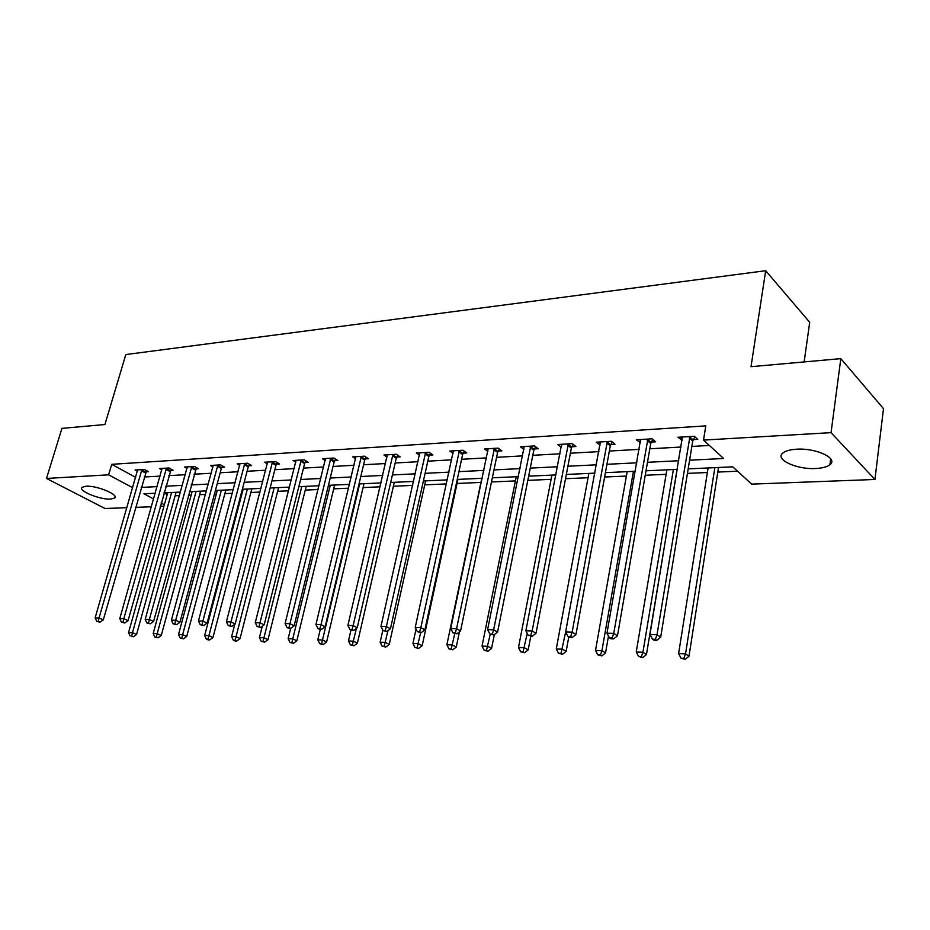 <?xml version="1.0" encoding="UTF-8"?>
<svg xmlns="http://www.w3.org/2000/svg" width="930" height="930" viewBox="0 0 930 930"><rect width="100%" height="100%" fill="white"/><g stroke="black" fill="none" stroke-linecap="round" stroke-linejoin="round"><path stroke-width="1.4" d="M85.978 486.227C96.604 485.332 119.342 494.76 114.634 498.015L110.624 499.085C100.068 499.887 77.585 490.656 82.131 487.297L85.978 486.227M796.568 449.213C816.052 447.807 838.686 458.455 829.92 464.709C827.142 466.906 822.422 468.162 815.784 468.499C796.58 469.708 774.365 459.385 782.886 453.003C785.536 450.876 790.093 449.609 796.568 449.213M804.148 361.933L809.716 322.315L765.681 270.711L125.829 354.562L104.916 424.533L61.938 428.381L46.5 478.45L108.636 474.823L132.653 487.715M765.681 270.711L751.022 366.687L840.825 358.643L883.5 408.654L874.944 479.473L751.684 484.123L732.759 466.837L688.177 468.871M175.131 495.771L179.502 495.585M188.325 495.202L191.185 495.074M199.636 494.702L205.53 494.446M214.458 494.063L216.318 493.981M224.874 493.598L232.349 493.272M241.405 492.877L242.207 492.842M250.868 492.47L260.028 492.063M277.651 491.296L288.602 490.819M305.249 490.087L318.106 489.529M333.719 488.843L348.587 488.192M363.084 487.564L380.103 486.82M393.413 486.239L412.711 485.402M424.719 484.867L446.447 483.925M457.083 483.461L480.938 482.414M491.47 481.961L515.418 480.915M527.822 480.368L551.106 479.345M565.521 478.718L588.074 477.741M604.628 477.009L626.39 476.067M645.246 475.242L666.124 474.323M687.444 473.393L707.37 472.521M717.809 472.068L737.548 471.208M163.924 506.292L160.134 506.432M151.416 506.769L135.513 507.362M126.899 507.687L105.009 508.512L46.5 478.45M164.052 492.83L167.214 494.562M689.595 460.199L723.656 458.502L703.51 440.099L705.8 425.882L111.728 464.326L135.641 477.357M144.208 476.997L160.088 476.114M168.783 475.625L185.291 474.707M194.103 474.207L211.273 473.254M220.201 472.754L238.068 471.754M247.101 471.254L265.701 470.22M274.85 469.708L294.217 468.627M303.482 468.104L323.663 466.988M333.045 466.453L354.074 465.279M363.595 464.756L385.52 463.535M395.157 462.989L418.035 461.71M427.812 461.164L451.689 459.839M461.594 459.281L486.53 457.897M496.574 457.327L522.625 455.874M532.82 455.305L560.058 453.794M570.381 453.212L598.885 451.62M609.359 451.038L639.189 449.376M649.814 448.783L681.062 447.039M691.85 446.435L709.369 445.458M693.315 439.599L697.767 439.344L694.396 436.275L677.958 437.263L682.178 440.262M651.326 442.075L655.604 441.82L652.151 438.821L636.329 439.785L640.352 442.726M610.894 444.459L615.009 444.215L611.487 441.285L596.246 442.203L600.083 445.098M571.938 446.749L575.914 446.516L572.31 443.645L557.628 444.528L561.29 447.377M534.39 448.958L538.226 448.737L534.564 445.923L520.405 446.772L523.927 449.446M498.166 451.097L501.863 450.876L498.155 448.121L484.495 448.946L487.89 451.434M463.198 453.154L466.779 452.945L463.012 450.236L449.829 451.038L453.096 453.363M429.428 455.142L432.88 454.933L429.079 452.282L416.338 453.061L419.5 455.235M396.796 457.06L400.132 456.863L396.296 454.27L383.974 455.014L387.031 457.049M365.234 458.92L368.454 458.723L364.595 456.177L352.679 456.897L355.62 458.816M334.695 460.71L337.823 460.536L333.928 458.025L322.396 458.723L325.244 460.536M305.145 462.454L308.167 462.28L304.238 459.815L293.078 460.49L295.833 462.21M276.512 464.14L279.442 463.965L275.501 461.559L264.678 462.21L267.352 463.826M248.763 465.779L251.6 465.605L247.647 463.233L237.162 463.872L239.754 465.407M221.875 467.36L224.618 467.197L220.643 464.861L210.482 465.477L212.993 466.941M195.777 468.894L198.45 468.732L194.463 466.442L184.605 467.034L187.035 468.429M170.469 470.382L173.061 470.231L169.062 467.976L159.483 468.557L161.843 469.871M145.882 471.836L148.405 471.684L144.394 469.464L135.106 470.022L137.396 471.289M840.825 358.643L831.048 432.648L874.944 479.473M111.728 464.326L108.636 474.823M703.51 440.099L831.048 432.648M141.221 487.413L157.112 486.623M165.819 486.192L182.338 485.367M191.15 484.937L208.343 484.077M217.26 483.635L235.151 482.751M244.183 482.298L262.806 481.38M271.955 480.926L291.346 479.961M300.623 479.496L320.827 478.497M330.22 478.032L351.273 476.985M360.805 476.509L382.753 475.428M392.414 474.951L415.315 473.812M425.103 473.324L449.016 472.138M458.932 471.65L483.902 470.406M493.97 469.906L520.068 468.615M530.263 468.104L557.547 466.755M567.904 466.232L596.444 464.814M606.941 464.303L636.829 462.815M647.478 462.291L678.784 460.734M155.24 493.237L143.894 493.76L153.613 498.98M161.099 502.991L164.354 504.746M677.354 469.359L646.013 470.801M635.341 471.289L605.43 472.649M594.909 473.138L566.335 474.44M555.977 474.916L528.659 476.16M518.452 476.625L492.319 477.822M482.252 478.287L457.258 479.427M447.33 479.88L423.394 480.973M413.606 481.426L390.681 482.472M381.021 482.914L359.038 483.914M349.517 484.356L328.441 485.321M319.037 485.751L298.821 486.669M289.544 487.099L270.142 487.983M260.981 488.401L242.358 489.25M233.314 489.668L215.423 490.482M206.483 490.889L189.302 491.679M180.478 492.086L163.947 492.842M681.911 437.03L681.365 440.309M640.375 439.541L639.805 442.75M600.362 442.087L599.804 445.11M561.685 445.156L561.255 447.377M689.944 436.542L657.022 634.702L649.965 634.492L682.364 437.007M694.896 436.728L692.722 441.064L660.684 637.166L657.022 634.702L655.359 639.317L652.535 639.224L653.999 640.2L656.824 640.293L655.359 639.317M656.824 640.293L660.684 637.166M649.965 634.492L652.535 639.224M708.09 467.964L678.586 653.627L685.526 653.895L688.979 656.22L718.53 467.488M683.875 658.359L681.097 658.254L685.259 659.289L683.875 658.359L685.526 653.895L714.845 467.651M681.097 658.254L678.586 653.627M688.979 656.22L685.259 659.289M647.861 439.088L613.742 633.4L606.965 633.202L640.572 439.53M652.802 439.39L650.733 443.517L617.474 635.818L613.742 633.4L612.149 637.934L609.441 637.841L610.94 638.805L613.649 638.898L612.149 637.934M613.649 638.898L617.474 635.818M606.965 633.202L609.441 637.841M607.348 441.529L572.136 632.156L565.626 631.958L600.338 441.948M612.277 441.936L610.301 445.865L575.961 634.527L572.136 632.156L570.636 636.597L568.032 636.515L569.567 637.457L572.171 637.538L570.636 636.597M572.171 637.538L575.961 634.527M565.626 631.958L568.032 636.515M666.88 469.848L636.236 652.011L642.921 652.267L646.455 654.546L677.168 469.371M641.34 656.65L638.678 656.534L642.758 657.557L641.34 656.65L642.921 652.267L673.39 469.545M638.678 656.534L636.236 652.011M646.455 654.546L642.758 657.557M627.169 471.661L595.502 650.454L601.919 650.698L605.535 652.941L608.487 636.05M600.431 654.999L597.862 654.894L601.873 655.883L600.431 654.999L601.919 650.698L633.435 471.371M597.862 654.894L595.502 650.454M605.535 652.941L601.873 655.883M568.335 443.889L532.134 630.959L525.869 630.773L561.569 444.296M573.252 444.389L571.357 448.132L536.017 633.295L532.134 630.959L530.716 635.318L528.205 635.237L532.262 636.248L530.716 635.318M532.262 636.248L536.017 633.295M525.869 630.773L528.205 635.237M530.728 446.156L493.644 629.808L487.611 629.622L524.206 446.551M535.622 446.737L533.808 450.318L497.585 632.098L493.644 629.808L492.284 634.086L489.866 634.004L493.865 634.992L492.284 634.086M493.865 634.992L497.585 632.098M487.611 629.622L489.866 634.004M494.446 448.341L456.56 628.692L450.748 628.517L488.157 448.725M499.34 448.992L497.597 452.422L460.559 630.947L456.56 628.692L455.27 632.888L452.945 632.819L456.874 633.795L455.27 632.888M456.874 633.795L460.559 630.947M450.748 628.517L452.945 632.819M588.876 473.405L556.268 648.954L562.464 649.187L566.138 651.395L568.776 636.98M561.034 653.406L558.558 653.302L562.511 654.278L561.034 653.406L565.638 631.97M558.558 653.302L556.268 648.954M566.138 651.395L562.511 654.278M551.932 475.102L518.475 647.501L524.439 647.733L528.17 649.907L530.798 636.201M523.078 651.872L520.695 651.779L524.578 652.732L523.078 651.872L527.217 633.342M520.695 651.779L518.475 647.501M528.17 649.907L524.578 652.732M516.255 476.73L482.031 646.106L487.785 646.327L491.575 648.466L494.342 634.632M486.495 650.396L484.193 650.303L488.006 651.244L486.495 650.396L490.215 634.202M484.193 650.303L482.031 646.106M491.575 648.466L488.006 651.244M481.798 478.311L446.877 644.757L452.422 644.967L456.258 647.082L459.42 631.83M451.19 648.966L448.969 648.884L452.724 649.814L451.19 648.966L454.77 633.725M448.969 648.884L446.877 644.757M456.258 647.082L452.724 649.814M416.047 629.087L412.932 643.455L418.291 643.665L422.162 645.734L457.955 479.392M417.117 647.594L414.966 647.513L418.674 648.419L417.117 647.594L420.674 632.609M414.966 647.513L412.932 643.455M422.162 645.734L418.674 648.419M382.835 630.18L380.138 642.2L385.322 642.398L389.228 644.444L425.615 480.88M384.195 646.269L382.125 646.187L385.764 647.082L384.195 646.269L387.938 630.68M382.125 646.187L380.138 642.2M389.228 644.444L385.764 647.082M350.982 630.063L348.448 640.991L353.458 641.177L357.399 643.188L394.308 482.31M352.389 644.99L350.389 644.909L353.97 645.78L352.389 644.99L356.411 628.355M350.389 644.909L348.448 640.991M357.399 643.188L353.97 645.78M320.292 629.343L317.804 639.817L322.64 640.003L326.616 641.979L364.002 483.693M321.617 643.746L319.688 643.665L323.21 644.537L321.617 643.746L359.666 483.891M319.688 643.665L317.804 639.817M326.616 641.979L323.21 644.537M290.672 628.355L288.137 638.678L292.834 638.863L296.821 640.817L334.649 485.03M291.857 642.537L289.974 642.467L293.45 643.316L291.857 642.537L330.278 485.239M289.974 642.467L288.137 638.678M296.821 640.817L293.45 643.316M262.272 626.25L259.423 637.585L263.969 637.759L267.98 639.677L306.191 486.332M263.039 641.375L261.214 641.305L264.643 642.142L263.039 641.375L301.785 486.541M261.214 641.305L259.423 637.585M267.98 639.677L264.643 642.142M234.767 624.251L231.617 636.515L236.011 636.69L240.045 638.585L278.593 487.599M235.127 640.259L233.36 640.177L234.976 640.933L236.743 641.014L235.127 640.259L274.164 487.797M233.36 640.177L231.617 636.515M240.045 638.585L236.743 641.014M243.16 489.215L204.658 635.481L208.925 635.643L212.97 637.515L251.821 488.82M208.076 639.166L206.367 639.096L207.983 639.84L209.692 639.91L208.076 639.166L208.925 635.643L247.38 489.029M206.367 639.096L204.658 635.481M212.97 637.515L209.692 639.91M217.283 490.401L178.525 634.481L182.652 634.644L186.721 636.492L225.839 490.005M181.838 638.108L180.188 638.038L183.466 638.84L181.838 638.108L182.652 634.644L221.375 490.215M180.188 638.038L178.525 634.481M186.721 636.492L183.466 638.84M192.15 491.552L153.171 633.516L157.182 633.667L161.25 635.492L200.601 491.168M156.403 637.073L154.799 637.015L158.03 637.806L156.403 637.073L157.182 633.667L196.125 491.366M154.799 637.015L153.171 633.516M161.25 635.492L158.03 637.806M459.443 450.457L420.837 627.622L415.222 627.459L453.363 450.818M464.314 451.166L462.629 454.468L424.871 629.842L420.837 627.622L419.604 631.749L417.361 631.679L421.22 632.633L419.604 631.749M421.22 632.633L424.871 629.842M415.222 627.459L417.361 631.679M425.626 452.492L386.369 626.588L380.963 626.425L419.756 452.852M430.485 453.259L428.87 456.432L390.449 628.773L386.369 626.588L385.206 630.645L383.032 630.575L386.834 631.517L385.206 630.645M386.834 631.517L390.449 628.773M380.963 626.425L383.032 630.575M392.948 454.468L353.121 625.599L347.89 625.437L387.287 454.805M397.796 455.281L396.238 458.327L357.236 627.738L353.121 625.599L352.005 629.575L349.913 629.505L351.563 630.366L353.656 630.435L352.005 629.575M353.656 630.435L357.236 627.738M347.89 625.437L349.913 629.505M361.363 456.374L321.001 624.635L315.956 624.483L355.876 456.7M366.188 457.235L364.676 460.164L325.151 626.75L321.001 624.635L319.943 628.552L317.921 628.482L319.583 629.319L321.606 629.389L319.943 628.552M321.606 629.389L325.151 626.75M315.956 624.483L317.921 628.482M330.801 458.223L289.974 623.705L285.103 623.553L325.488 458.537M335.602 459.106L334.149 461.943L294.147 625.785L289.974 623.705L288.963 627.552L287.01 627.494L288.684 628.32L290.637 628.378L288.963 627.552M290.637 628.378L294.147 625.785M285.103 623.553L287.01 627.494M301.215 460.001L259.981 622.809L255.262 622.658L296.077 460.315M306.005 460.931L304.598 463.663L264.178 624.855L259.981 622.809L259.017 626.588L257.133 626.529L260.691 627.413L259.017 626.588M260.691 627.413L264.178 624.855M255.262 622.658L257.133 626.529M272.56 461.733L230.966 621.938L226.397 621.798L267.584 462.036M277.338 462.687L275.966 465.325L235.174 623.949L230.966 621.938L230.047 625.658L228.222 625.599L231.733 626.471L230.047 625.658M231.733 626.471L235.174 623.949M226.397 621.798L228.222 625.599M244.799 463.407L202.88 621.089L198.462 620.961L239.975 463.698M249.554 464.384L248.229 466.941L207.111 623.088L202.88 621.089L202.008 624.762L200.241 624.704L203.693 625.553L202.008 624.762M203.693 625.553L207.111 623.088M198.462 620.961L200.241 624.704M217.887 465.035L175.689 620.275L171.411 620.147L213.214 465.314M222.63 466.023L221.34 468.511L179.932 622.24L175.689 620.275L174.852 623.89L173.143 623.832L176.549 624.669L174.852 623.89M176.549 624.669L179.932 622.24M171.411 620.147L173.143 623.832M191.789 466.604L149.346 619.496L145.196 619.368L187.256 466.883M196.509 467.616L153.59 621.426L149.346 619.496L148.544 623.042L146.882 622.995L150.242 623.809L148.544 623.042M150.242 623.809L153.59 621.426M145.196 619.368L146.882 622.995M166.47 468.139L123.806 618.729L119.784 618.601L162.053 468.395M171.167 469.162L128.061 620.624L123.806 618.729L123.039 622.228L121.435 622.17L124.748 622.984L123.039 622.228M124.748 622.984L128.061 620.624M119.784 618.601L121.435 622.17M141.883 469.615L99.033 617.985L95.139 617.869L137.605 469.871M146.556 470.661L103.3 619.857L99.033 617.985L98.301 621.438L96.743 621.38L100.01 622.182L98.301 621.438M100.01 622.182L103.3 619.857M95.139 617.869L96.743 621.38M167.737 492.668L128.561 632.574L132.455 632.714L136.536 634.516L176.096 492.284M131.711 636.085L133.339 636.794L131.711 636.085L132.455 632.714L171.608 492.493M130.154 636.015L128.561 632.574M136.536 634.516L133.339 636.794M689.711 436.961L693.094 440.018M689.339 438.007L692.722 441.064M647.629 439.495L651.093 442.482M647.268 440.529L650.733 443.517M607.127 441.936L610.661 444.854M606.767 442.947L610.301 445.865M568.114 444.273L571.718 447.144M567.753 445.272L571.357 448.132M530.507 446.54L534.169 449.341M530.147 447.516L533.808 450.318M494.237 448.725L497.957 451.469M493.877 449.678L497.597 452.422M459.234 450.829L462.989 453.526M458.874 451.771L462.629 454.468M425.417 452.864L429.23 455.502M425.057 453.794L428.87 456.432M392.751 454.828L396.587 457.421M392.39 455.735L396.238 458.327M361.166 456.723L365.037 459.269M360.805 457.63L364.676 460.164M330.603 458.571L334.498 461.059M330.243 459.443L334.149 461.943M301.018 460.35L304.947 462.803M300.669 461.21L304.598 463.663M272.374 462.071L276.315 464.477M272.025 462.919L275.966 465.325M244.613 463.745L248.577 466.104M244.265 464.582L248.229 466.941M217.701 465.36L221.689 467.685M217.364 466.186L221.34 468.511M191.603 466.93L195.591 469.22M191.266 467.744L195.254 470.034M166.284 468.453L170.283 470.696M165.947 469.255L169.946 471.498M141.697 469.929L145.708 472.138M141.36 470.72L145.371 472.928M114.634 498.015L115.029 496.643M829.92 464.709L830.688 458.839"/></g></svg>
